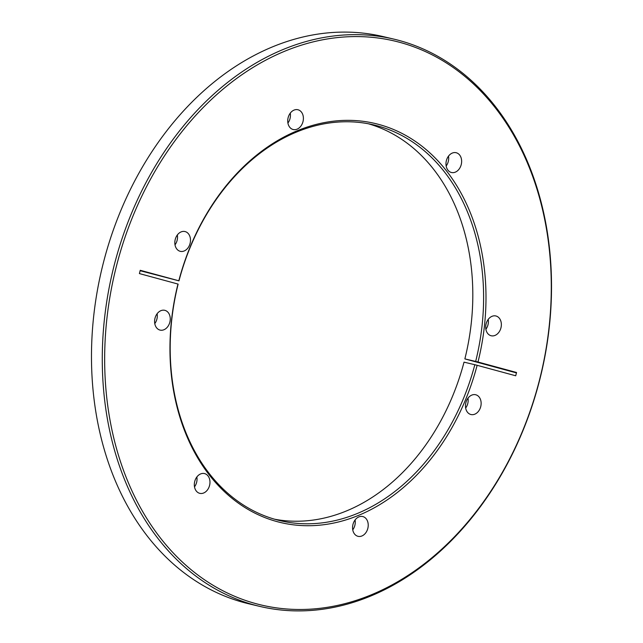 <?xml version="1.0" encoding="UTF-8"?>
<svg xmlns="http://www.w3.org/2000/svg" width="643" height="643" viewBox="0 0 643 643"><rect width="100%" height="100%" fill="white"/><g stroke="black" fill="none" stroke-linecap="round" stroke-linejoin="round"><path stroke-width="0.96" d="M394.151 39.191L383.357 36.635A291.456 220.292 103.3 0 0 103.459 262.473A291.456 220.292 103.3 0 0 248.849 603.809L259.643 606.365A291.456 220.292 -76.7 0 1 114.253 265.029A291.456 220.292 -76.7 0 1 394.151 39.191A291.456 220.292 -76.7 0 1 539.541 380.527A291.456 220.292 -76.7 0 1 259.643 606.365M539.381 380.447A289.76 219.014 103.3 0 0 400.026 42.414A289.76 219.014 103.3 0 0 116.568 265.623A289.76 219.014 103.3 0 0 255.93 603.656A289.76 219.014 103.3 0 0 539.381 380.447M465.653 408.04A10.167 7.684 103.3 0 0 467.766 403.579A10.167 7.684 103.3 0 0 468 398.154M465.886 402.622A10.167 7.684 103.3 0 0 470.957 414.526A10.167 7.684 103.3 0 0 480.723 406.649A10.167 7.684 103.3 0 0 475.651 394.746A10.167 7.684 103.3 0 0 465.886 402.622M352.742 529.84A10.167 7.684 103.3 0 0 354.856 525.379A10.167 7.684 103.3 0 0 355.089 519.954M352.975 524.423A10.167 7.684 103.3 0 0 358.047 536.326A10.167 7.684 103.3 0 0 367.812 528.45A10.167 7.684 103.3 0 0 362.74 516.546A10.167 7.684 103.3 0 0 352.975 524.423M194.499 486.864A10.167 7.684 103.3 0 0 196.613 482.403A10.167 7.684 103.3 0 0 196.846 476.977M194.733 481.446A10.167 7.684 103.3 0 0 199.804 493.35A10.167 7.684 103.3 0 0 209.562 485.473A10.167 7.684 103.3 0 0 204.49 473.57A10.167 7.684 103.3 0 0 194.733 481.446M154.778 323.614A10.167 7.684 103.3 0 0 156.892 319.153A10.167 7.684 103.3 0 0 157.117 313.728M155.011 318.197A10.167 7.684 103.3 0 0 160.083 330.1A10.167 7.684 103.3 0 0 169.84 322.223A10.167 7.684 103.3 0 0 164.769 310.312A10.167 7.684 103.3 0 0 155.011 318.197M488.222 319.386A10.167 7.684 -76.7 0 1 487.989 324.803A10.167 7.684 -76.7 0 1 485.883 329.272M500.945 327.882A10.167 7.684 -76.7 0 1 491.18 335.759A10.167 7.684 -76.7 0 1 486.108 323.847A10.167 7.684 -76.7 0 1 495.874 315.97A10.167 7.684 -76.7 0 1 500.945 327.882M448.501 156.136A10.167 7.684 -76.7 0 1 448.267 161.554A10.167 7.684 -76.7 0 1 446.154 166.023M461.224 164.624A10.167 7.684 -76.7 0 1 451.458 172.501A10.167 7.684 -76.7 0 1 446.387 160.597A10.167 7.684 -76.7 0 1 456.152 152.721A10.167 7.684 -76.7 0 1 461.224 164.624M290.258 113.16A10.167 7.684 -76.7 0 1 290.025 118.577A10.167 7.684 -76.7 0 1 287.911 123.046M302.982 121.648A10.167 7.684 -76.7 0 1 293.216 129.532A10.167 7.684 -76.7 0 1 288.144 117.621A10.167 7.684 -76.7 0 1 297.91 109.744A10.167 7.684 -76.7 0 1 302.982 121.648M177.347 234.96A10.167 7.684 -76.7 0 1 177.114 240.378A10.167 7.684 -76.7 0 1 175 244.846M190.071 243.456A10.167 7.684 -76.7 0 1 180.305 251.333A10.167 7.684 -76.7 0 1 175.234 239.421A10.167 7.684 -76.7 0 1 184.999 231.544A10.167 7.684 -76.7 0 1 190.071 243.456M477.982 362.017L475.667 361.43A203.341 153.693 103.3 0 0 373.816 124.927A203.341 153.693 103.3 0 0 178.971 280.854L178.81 280.774A205.037 154.979 -76.7 0 1 378.96 124.469A205.037 154.979 -76.7 0 1 477.982 362.017L516.554 372.49L515.71 375.777L477.138 365.304A205.037 154.979 -76.7 0 1 276.996 521.602A205.037 154.979 -76.7 0 1 177.966 284.053L178.127 284.134A203.341 153.693 103.3 0 0 279.978 520.629A203.341 153.693 103.3 0 0 474.823 364.71L464.029 362.146A203.341 153.693 -76.7 0 1 274.609 519.222M475.667 361.43L465.034 358.947L516.45 372.908M368.391 123.777A203.341 153.693 -76.7 0 1 464.873 358.866M140.134 270.711L178.971 280.854M178.81 280.774L140.238 270.293L139.402 273.58L177.966 284.053M474.823 364.71L477.138 365.304"/></g></svg>
